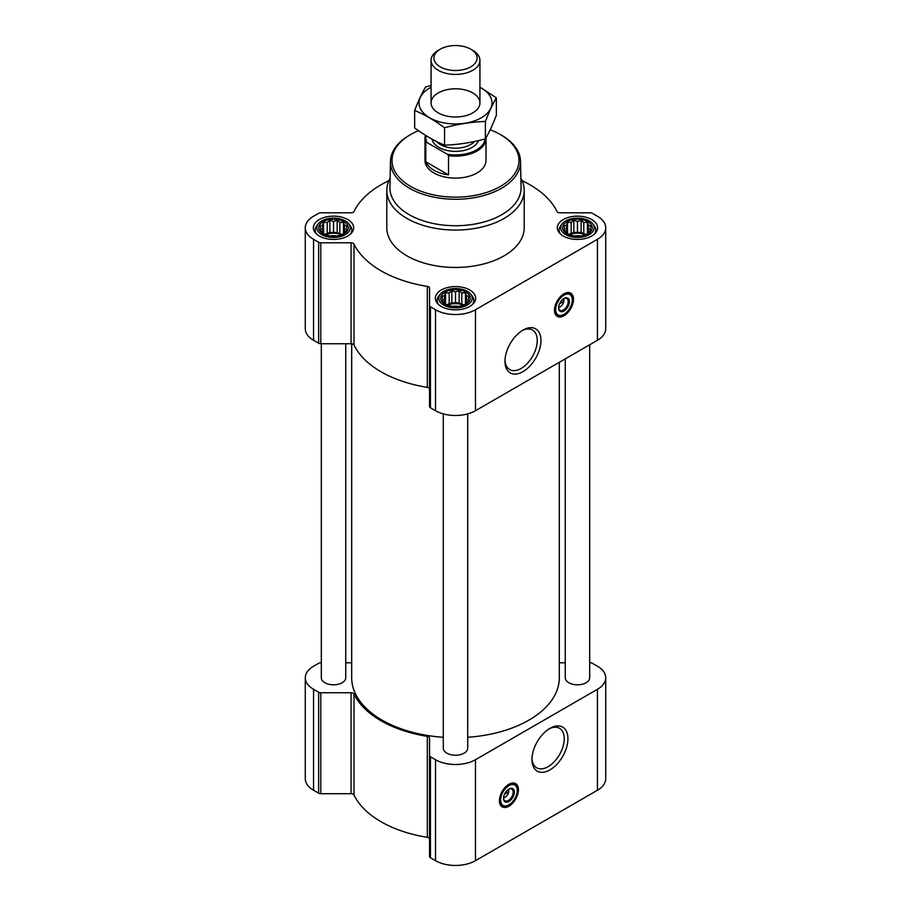 <?xml version="1.0" encoding="UTF-8"?>
<svg xmlns="http://www.w3.org/2000/svg" width="911" height="911" viewBox="0 0 911 911"><rect width="100%" height="100%" fill="white"/><g stroke="black" fill="none" stroke-linecap="round" stroke-linejoin="round"><path stroke-width="1.37" d="M522.014 330.693A22.821 13.175 -60 0 1 532.525 330.044A22.821 13.175 -60 0 1 536.021 348.332A22.821 13.175 -60 0 1 521.115 368.443A22.821 13.175 -60 0 1 509.704 369.581A22.821 13.175 -60 0 1 505.001 360.152M508.475 789.29A5.284 3.052 -60 0 1 508.68 789.894L506.368 791.238M347.148 230.232L343.493 233.888L339.849 235.14L337.172 235.995L329.873 235.995L323.553 233.888L319.898 230.232L320.877 228.82L319.898 226.019L322.574 225.165L323.553 222.375L327.197 222.489L329.873 220.268L333.528 221.521L337.172 220.268L339.849 222.489L343.493 222.375L344.472 225.165L347.148 226.019L346.169 228.82L347.148 230.232M343.994 221.749A14.804 8.552 180 0 1 337.355 236.051A14.804 8.552 180 0 1 319.214 225.586A14.804 8.552 180 0 1 343.994 221.749M591.102 230.232L587.447 233.888L583.803 235.14L581.127 235.995L573.828 235.995L567.507 233.888L563.852 230.232L564.831 228.82L563.852 226.019L566.528 225.165L567.507 222.375L571.151 222.489L573.828 220.268L577.472 221.521L581.127 220.268L583.803 222.489L587.447 222.375L588.426 225.165L591.102 226.019L590.123 228.82L591.102 230.232M587.948 221.749A14.804 8.552 180 0 1 581.309 236.051A14.804 8.552 180 0 1 563.169 225.586A14.804 8.552 180 0 1 587.948 221.749M469.119 300.653L465.475 304.308L461.82 305.561L459.155 306.415L451.845 306.415L445.525 304.308L441.881 300.653L442.86 299.241L441.881 296.439L444.545 295.585L445.525 292.795L449.18 292.921L451.845 290.689L455.5 291.941L459.155 290.689L461.82 292.921L465.475 292.795L466.455 295.585L469.119 296.439L468.14 299.241L469.119 300.653M465.965 292.169A14.804 8.552 180 0 1 459.338 306.472A14.804 8.552 180 0 1 441.197 296.007A14.804 8.552 180 0 1 465.965 292.169M563.522 298.819A5.284 3.052 -60 0 1 563.727 299.423L561.415 300.755M388.895 180.685A105.334 60.809 0 0 0 354.003 211.523A3.052 1.765 0 0 1 351.065 212.81L320.797 212.81A3.052 1.765 0 0 0 318.645 213.333L313.555 216.271A28.241 16.307 0 0 0 305.276 227.796A28.241 16.307 0 0 0 313.555 239.32L318.645 242.258A3.052 1.765 0 0 0 320.797 242.781L351.065 242.781A3.052 1.765 0 0 1 354.003 244.068A105.334 60.809 0 0 0 427.316 286.396A3.052 1.765 0 0 1 429.548 288.092L429.548 305.561A3.052 1.765 0 0 0 430.447 306.813L435.526 309.751A28.241 16.307 0 0 0 475.474 309.751L597.445 239.32A28.241 16.307 0 0 0 605.724 227.796A28.241 16.307 0 0 0 597.445 216.271L592.355 213.333A3.052 1.765 0 0 0 590.203 212.81L559.935 212.81A3.052 1.765 0 0 1 556.997 211.523A105.334 60.809 0 0 0 522.105 180.685M305.276 227.796L305.276 328.757A28.241 16.307 0 0 0 313.555 340.281L318.645 343.219A3.052 1.765 0 0 0 320.797 343.743L351.065 343.743A3.052 1.765 0 0 1 354.003 345.03A105.334 60.809 0 0 0 427.316 387.357A3.052 1.765 0 0 1 429.548 389.054M429.548 305.561L429.548 406.522A3.052 1.765 0 0 0 430.447 407.775L435.526 410.713A28.241 16.307 0 0 0 475.474 410.713L597.445 340.281A28.241 16.307 0 0 0 605.724 328.757L605.724 227.796M563.989 315.73A13.437 7.755 -60 0 1 557.27 316.402A13.437 7.755 -60 0 1 557.27 300.881A13.437 7.755 -60 0 1 570.696 293.126A13.437 7.755 -60 0 1 572.757 303.898A13.437 7.755 -60 0 1 563.989 315.73M522.971 371.654A25.44 14.69 -60 0 1 504.979 361.268A25.44 14.69 -60 0 1 522.96 330.112A25.44 14.69 -60 0 1 540.952 340.498A25.44 14.69 -60 0 1 522.971 371.654M591.729 219.574A20.156 11.638 180 0 1 597.627 227.796A20.156 11.638 180 0 1 577.472 239.434A20.156 11.638 180 0 1 557.327 227.796A20.156 11.638 180 0 1 569.762 217.046A20.156 11.638 180 0 1 591.729 219.574M347.774 219.574A20.156 11.638 180 0 1 353.673 227.796A20.156 11.638 180 0 1 333.528 239.434A20.156 11.638 180 0 1 313.373 227.796A20.156 11.638 180 0 1 325.808 217.046A20.156 11.638 180 0 1 347.774 219.574M469.746 289.994A20.156 11.638 180 0 1 475.656 298.216A20.156 11.638 180 0 1 455.5 309.854A20.156 11.638 180 0 1 435.344 298.216A20.156 11.638 180 0 1 447.791 287.466A20.156 11.638 180 0 1 469.746 289.994M520.887 178.237A68.701 39.663 180 0 1 524.201 190.399L524.201 227.796A68.701 39.663 180 0 1 455.5 267.458A68.701 39.663 180 0 1 386.799 227.796L386.799 190.399A68.701 39.663 180 0 1 390.113 178.237M443.293 413.879L443.293 748.182A12.207 7.049 0 0 0 446.868 753.169A12.207 7.049 0 0 0 460.169 754.695A12.207 7.049 0 0 0 467.707 748.182L467.707 413.879M321.31 343.743L321.31 677.761A12.207 7.049 0 0 0 324.885 682.749A12.207 7.049 0 0 0 338.197 684.275A12.207 7.049 0 0 0 345.736 677.761L345.736 343.743M565.264 358.866L565.264 677.761A12.207 7.049 0 0 0 568.84 682.749A12.207 7.049 0 0 0 582.152 684.275A12.207 7.049 0 0 0 589.69 677.761L589.69 344.768M351.692 343.777L351.692 677.761A103.808 59.932 0 0 0 382.096 720.134A103.808 59.932 0 0 0 443.293 737.272M467.707 737.272A103.808 59.932 0 0 0 559.308 677.761L559.308 362.305M321.31 662.775L320.797 662.775A3.052 1.765 0 0 0 318.645 663.299L313.555 666.226A28.241 16.307 0 0 0 305.276 677.761A28.241 16.307 0 0 0 313.555 689.285L318.645 692.223A3.052 1.765 0 0 0 320.797 692.747L351.065 692.747A3.052 1.765 0 0 1 354.003 694.034A105.334 60.809 0 0 0 427.316 736.361A3.052 1.765 0 0 1 429.548 738.058L429.548 755.526A3.052 1.765 0 0 0 430.447 756.779L435.526 759.717A28.241 16.307 0 0 0 475.474 759.717L597.445 689.285A28.241 16.307 0 0 0 605.724 677.761A28.241 16.307 0 0 0 597.445 666.226L592.355 663.299A3.052 1.765 0 0 0 590.203 662.775L589.69 662.775M565.264 662.775L559.935 662.775A3.052 1.765 0 0 1 559.308 662.741M345.736 662.775L351.065 662.775A3.052 1.765 0 0 0 351.692 662.741M305.276 677.761L305.276 778.723A28.241 16.307 0 0 0 313.555 790.247L318.645 793.185A3.052 1.765 0 0 0 320.797 793.709L351.065 793.709A3.052 1.765 0 0 1 354.003 794.996A105.334 60.809 0 0 0 427.316 837.323A3.052 1.765 0 0 1 429.548 839.02M429.548 755.526L429.548 856.488A3.052 1.765 0 0 0 430.447 857.741L435.526 860.679A28.241 16.307 0 0 0 475.474 860.679L597.445 790.247A28.241 16.307 0 0 0 605.724 778.723L605.724 677.761M508.93 806.201A13.437 7.755 -60 0 1 502.212 806.873A13.437 7.755 -60 0 1 502.212 791.363A13.437 7.755 -60 0 1 515.649 783.608A13.437 7.755 -60 0 1 517.71 794.369A13.437 7.755 -60 0 1 508.93 806.201M549.948 769.886A25.44 14.69 -60 0 1 531.967 759.501A25.44 14.69 -60 0 1 549.948 728.356A25.44 14.69 -60 0 1 567.94 738.73A25.44 14.69 -60 0 1 549.948 769.886M490.186 129.772A63.508 36.668 180 0 1 500.401 134.566L500.401 134.566A63.508 36.668 180 0 1 500.401 186.413A63.508 36.668 180 0 1 410.599 186.413A63.508 36.668 180 0 1 410.599 134.566A63.508 36.668 180 0 1 418.525 130.683M486.007 137.8A30.53 17.628 180 0 1 486.03 138.506L486.03 160.484A30.53 17.628 180 0 1 455.5 178.112A30.53 17.628 180 0 1 424.97 160.484L424.97 138.506A30.53 17.628 180 0 1 425.483 135.295M501.483 135.181L500.401 134.566L501.483 135.181A65.034 37.545 180 0 1 520.523 161.27A65.034 37.545 180 0 1 455.5 199.281A65.034 37.545 180 0 1 390.477 161.27A65.034 37.545 180 0 1 409.517 135.181L410.599 134.566M520.523 161.27L521.081 187.393A65.592 37.863 180 0 1 455.5 225.734A65.592 37.863 180 0 1 389.919 187.393L390.477 161.27M524.201 190.399A68.701 39.663 180 0 1 455.5 230.062A68.701 39.663 180 0 1 386.799 190.399M559.844 315.582A13.437 7.755 -60 0 1 556.37 315.718M569.66 292.693A13.437 7.755 -60 0 1 571.288 295.768M559.513 303.853L563.727 301.416A5.284 3.052 -60 0 1 560.094 306.825L560.094 306.825A5.284 3.052 -60 0 1 558.602 307.337M559.024 307.451L560.094 306.825L559.024 307.451A6.81 3.929 -60 0 1 558.602 307.667M563.818 298.649A6.81 3.929 -60 0 1 563.829 299.115A6.81 3.929 -60 0 1 563.829 299.423M563.75 298.637L563.727 301.416M563.681 298.717A6.81 3.929 -60 0 1 566.801 298.535A6.81 3.929 -60 0 1 567.849 303.989A6.81 3.929 -60 0 1 563.397 309.979A6.81 3.929 -60 0 1 559.992 310.321A6.81 3.929 -60 0 1 558.591 307.531M563.989 310.993A7.63 4.407 -60 0 1 558.591 307.884A7.63 4.407 -60 0 1 563.989 298.535A7.63 4.407 -60 0 1 569.386 301.643A7.63 4.407 -60 0 1 563.989 310.993M563.989 314.363A11.752 6.787 -60 0 1 561.017 315.445A11.752 6.787 -60 0 1 558.101 301.37A11.752 6.787 -60 0 1 571.744 296.849A11.752 6.787 -60 0 1 563.989 314.363M560.686 315.479A12.207 7.049 -60 0 1 560.345 315.536A12.207 7.049 -60 0 1 557.316 315.012A12.207 7.049 -60 0 1 557.316 300.915A12.207 7.049 -60 0 1 569.534 293.866A12.207 7.049 -60 0 1 571.493 296.223A12.207 7.049 -60 0 1 571.618 296.553M562.691 300.026L563.75 300.641M467.332 291.383A16.728 9.657 180 0 1 470.771 294.276A16.728 9.657 180 0 1 455.5 307.884A16.728 9.657 180 0 1 440.229 294.276A16.728 9.657 180 0 1 467.332 291.383M470.771 294.276L472.228 296.143A18.322 10.579 180 0 1 473.822 300.459A18.322 10.579 180 0 1 472.376 304.57M438.624 304.57A18.322 10.579 180 0 1 437.178 300.459A18.322 10.579 180 0 1 438.772 296.143L440.229 294.276M589.303 220.963A16.728 9.657 180 0 1 592.754 223.855A16.728 9.657 180 0 1 577.472 237.452A16.728 9.657 180 0 1 562.201 223.855A16.728 9.657 180 0 1 589.303 220.963M592.754 223.855L594.2 225.723A18.322 10.579 180 0 1 595.794 230.039A18.322 10.579 180 0 1 594.359 234.15M560.595 234.15A18.322 10.579 180 0 1 559.16 230.039A18.322 10.579 180 0 1 560.755 225.723L562.201 223.855M345.349 220.963A16.728 9.657 180 0 1 348.799 223.855A16.728 9.657 180 0 1 333.528 237.452A16.728 9.657 180 0 1 318.246 223.855A16.728 9.657 180 0 1 345.349 220.963M348.799 223.855L350.245 225.723A18.322 10.579 180 0 1 351.84 230.039A18.322 10.579 180 0 1 350.405 234.15M316.641 234.15A18.322 10.579 180 0 1 315.206 230.039A18.322 10.579 180 0 1 316.8 225.723L318.246 223.855M465.475 292.795L465.475 304.308M466.455 295.585L466.455 302.885M461.82 292.921L461.82 304.365L459.155 302.816L451.845 302.816L446.675 304.752M464.325 304.752L461.82 304.365M459.155 290.689L459.155 302.816M455.5 291.941L455.5 303.386M451.845 290.689L451.845 302.816M449.18 292.921L449.18 304.365M445.525 292.795L445.525 304.308M444.545 295.585L444.545 302.885M442.86 299.241L442.86 301.518M468.14 299.241L468.14 301.518M463.107 305.174A12.207 7.049 0 0 0 447.893 305.174M451.97 306.426A12.207 7.049 180 0 1 459.03 306.426M587.447 222.375L587.447 233.888M588.426 225.165L588.426 232.464M583.803 222.489L583.803 233.933L581.127 232.396L573.828 232.396L568.658 234.321M586.297 234.321L583.803 233.933M581.127 220.268L581.127 232.396M577.472 221.521L577.472 232.965M573.828 220.268L573.828 232.396M571.151 222.489L571.151 233.933M567.507 222.375L567.507 233.888M566.528 225.165L566.528 232.464M564.831 228.82L564.831 231.098M590.123 228.82L590.123 231.098M585.09 234.742A12.207 7.049 0 0 0 569.865 234.742M343.493 222.375L343.493 233.888M344.472 225.165L344.472 232.464M339.849 222.489L339.849 233.933L337.172 232.396L329.873 232.396L324.703 234.321M342.342 234.321L339.849 233.933M337.172 220.268L337.172 232.396M333.528 221.521L333.528 232.965M329.873 220.268L329.873 232.396M327.197 222.489L327.197 233.933M323.553 222.375L323.553 233.888M322.574 225.165L322.574 232.464M320.877 228.82L320.877 231.098M346.169 228.82L346.169 231.098M341.135 234.742A12.207 7.049 0 0 0 325.91 234.742M573.953 236.006A12.207 7.049 180 0 1 581.002 236.006M329.998 236.006A12.207 7.049 180 0 1 337.047 236.006M549.003 728.925A22.821 13.175 -60 0 1 559.513 728.288A22.821 13.175 -60 0 1 563.009 746.576A22.821 13.175 -60 0 1 548.103 766.686A22.821 13.175 -60 0 1 536.693 767.814A22.821 13.175 -60 0 1 531.99 758.396M504.796 806.053A13.437 7.755 -60 0 1 501.312 806.189M514.613 783.164A13.437 7.755 -60 0 1 516.23 786.25M504.466 794.324L508.68 791.898A5.284 3.052 -60 0 1 505.047 797.307L505.047 797.307A5.284 3.052 -60 0 1 503.555 797.808M503.965 797.922L505.047 797.307L503.965 797.922A6.81 3.929 -60 0 1 503.555 798.15M508.759 789.12A6.81 3.929 -60 0 1 508.782 789.586A6.81 3.929 -60 0 1 508.771 789.894M508.691 789.12L508.68 791.898M508.634 789.188A6.81 3.929 -60 0 1 511.754 789.006A6.81 3.929 -60 0 1 512.791 794.46A6.81 3.929 -60 0 1 508.349 800.462A6.81 3.929 -60 0 1 504.945 800.792A6.81 3.929 -60 0 1 503.544 798.002M508.93 801.464A7.63 4.407 -60 0 1 503.532 798.355A7.63 4.407 -60 0 1 508.93 789.006A7.63 4.407 -60 0 1 514.328 792.126A7.63 4.407 -60 0 1 508.93 801.464M508.93 804.834A11.752 6.787 -60 0 1 505.969 805.916A11.752 6.787 -60 0 1 503.054 791.841A11.752 6.787 -60 0 1 516.696 787.332A11.752 6.787 -60 0 1 508.93 804.834M505.639 805.95A12.207 7.049 -60 0 1 505.286 806.007A12.207 7.049 -60 0 1 502.268 805.483A12.207 7.049 -60 0 1 502.268 791.386A12.207 7.049 -60 0 1 514.476 784.337A12.207 7.049 -60 0 1 516.435 786.694A12.207 7.049 -60 0 1 516.56 787.024M507.632 790.497L508.691 791.112M485.107 138.927A29.664 17.127 180 0 1 447.312 154.266L426.986 142.526A29.664 17.127 180 0 1 426.063 135.659M426.986 142.526L425.779 142.537A30.53 17.628 180 0 1 424.97 138.506M486.03 138.506A30.53 17.628 180 0 1 448.519 155.667L447.312 154.266M448.519 155.667L448.519 174.901L425.779 161.771A30.53 17.628 0 0 0 448.519 174.901M425.779 142.537L425.779 161.771M472.775 50.356L470.782 49.205A21.613 12.481 180 0 1 470.782 66.856A21.613 12.481 180 0 1 440.218 66.856A21.613 12.481 180 0 1 440.218 49.205A21.613 12.481 180 0 1 470.782 49.205L472.775 50.356A24.426 14.098 180 0 1 479.926 60.32A24.426 14.098 180 0 1 455.5 74.429A24.426 14.098 180 0 1 431.074 60.32A24.426 14.098 180 0 1 438.225 50.356L440.218 49.205M496.358 97.853L496.358 115.253C492.714 124.75 489.059 132.607 485.415 138.848C471.796 142.583 458.176 144.69 444.545 145.168C434.706 141.114 424.731 135.352 414.642 127.893L414.642 110.493C424.48 114.547 434.456 120.309 444.545 127.768C458.176 124.033 471.796 121.926 485.415 121.448C489.059 111.951 492.714 104.082 496.358 97.853L479.926 87.137M431.074 85.497L425.585 86.909C421.941 93.138 418.286 100.996 414.642 110.493M444.545 145.168L444.545 127.768M485.415 138.848L485.415 121.448M438.225 92.933A24.426 14.098 0 0 0 438.225 112.873A24.426 14.098 0 0 0 472.775 112.873A24.426 14.098 0 0 0 472.775 92.933A24.426 14.098 0 0 0 438.225 92.933M431.074 87.251A36.486 21.067 0 0 0 429.696 88.003A36.486 21.067 0 0 0 430.151 118.054A36.486 21.067 0 0 0 482.181 117.268A36.486 21.067 0 0 0 479.926 87.251M313.555 239.32L313.555 340.281M318.645 242.258L318.645 343.219M320.797 242.781L320.797 343.743M351.065 242.781L351.065 343.743M354.003 244.068L354.003 345.03M427.316 286.396L427.316 387.357M430.447 306.813L430.447 407.775M435.526 309.751L435.526 410.713M475.474 309.751L475.474 410.713M597.445 239.32L597.445 340.281M313.555 689.285L313.555 790.247M318.645 692.223L318.645 793.185M320.797 692.747L320.797 793.709M351.065 692.747L351.065 793.709M354.003 694.034L354.003 794.996M427.316 736.361L427.316 837.323M430.447 756.779L430.447 857.741M435.526 759.717L435.526 860.679M475.474 759.717L475.474 860.679M597.445 689.285L597.445 790.247M557.839 315.263A13.13 7.584 -60 0 1 555.812 315.081M568.84 292.533A13.13 7.584 -60 0 1 570.013 294.185M502.781 805.745A13.13 7.584 -60 0 1 500.765 805.552M513.781 783.005A13.13 7.584 -60 0 1 514.954 784.656M478.514 140.579A23.504 13.574 180 0 1 454.282 151.351A23.504 13.574 180 0 1 432.11 139.189M474.392 141.501A21.215 12.253 180 0 1 455.534 148.186A21.215 12.253 180 0 1 436.631 141.547M563.829 299.685L563.829 299.115M571.744 296.849L571.493 296.223M561.017 315.445L560.345 315.536M569.534 293.866L567.291 292.568M557.316 315.012L555.084 313.726M437.178 300.459L437.178 303.067M473.822 300.459L473.822 303.067M559.16 230.039L559.16 232.647M595.794 230.039L595.794 232.647M315.206 230.039L315.206 232.647M351.84 230.039L351.84 232.647M508.782 790.167L508.782 789.586M516.696 787.332L516.435 786.694M505.969 805.916L505.286 806.007M514.476 784.337L512.244 783.05M502.268 805.483L500.025 804.197M431.074 60.32L431.074 102.897M479.926 60.32L479.926 102.897"/></g></svg>
